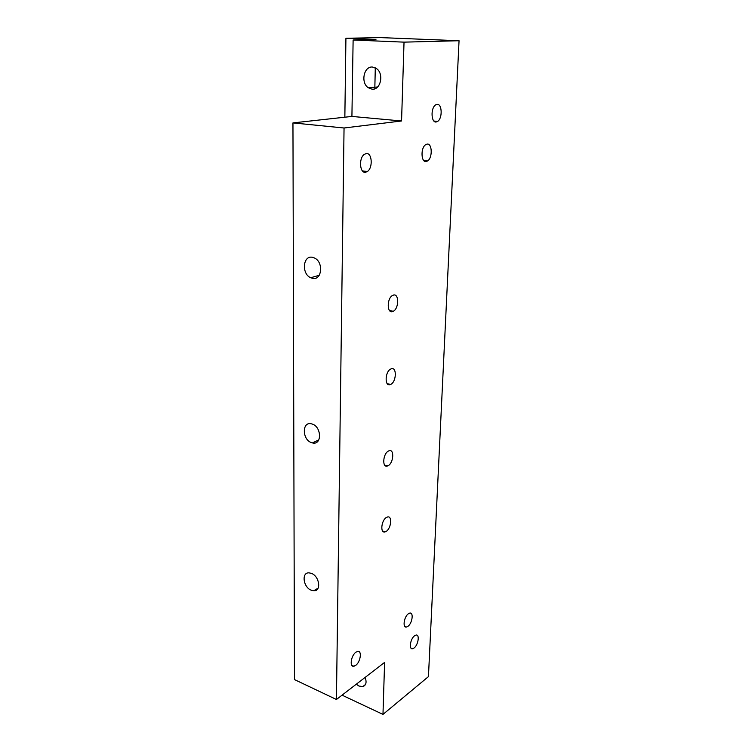 <?xml version="1.0" encoding="UTF-8"?>
<svg xmlns="http://www.w3.org/2000/svg" width="752" height="752" viewBox="0 0 752 752"><rect width="100%" height="100%" fill="white"/><g stroke="black" fill="none" stroke-linecap="round" stroke-linejoin="round"><path stroke-width="1.13" d="M459.049 40.73L404.031 42.14L353.12 39.997L375.934 39.508L345.92 38.267L380.399 37.6L459.049 40.73L428.443 676.621L382.975 714.4L342.809 695.515L342.818 694.575M382.975 714.4L384.601 662.409L336.435 699.492L294.464 679.573L292.951 122.905L351.917 116.428L353.12 39.997M351.917 116.428L401.559 120.978L344.049 128L292.951 122.905M401.559 120.978L404.031 42.14M372.033 89.168C380.54 90.381 384.281 73.969 376.602 68.639L372.513 67.041C363.827 66.035 360.471 82.673 368.226 87.721L372.033 89.168M356.288 684.207L358.995 686.04L362.793 686.595C366.139 685.326 366.91 682.271 365.096 677.42M414.051 648.017L412.557 648.741C408.656 649.69 410.357 638.674 414.568 635.76L416.006 635.064C419.926 634.086 418.262 645.028 414.051 648.017M436.263 121.965C431.169 123.121 430.454 108.185 435.502 104.989L437.006 104.368C442.138 103.409 442.674 118.318 437.664 121.382L436.263 121.965M344.848 117.199L345.92 38.267M374.816 88.774L375.295 67.812M426.986 144.13L425.632 144.704C420.415 147.853 421.064 162.902 426.299 161.483L427.559 160.956C432.738 157.939 432.278 142.899 426.986 144.13M365.726 172.217L367.352 171.512C373.161 167.922 372.118 152.224 366.102 153.596L364.335 154.367C358.497 158.117 359.776 173.806 365.726 172.217M355.649 665.417C360.537 662.089 362.22 650.33 357.642 651.401L355.922 652.2C351.034 655.443 349.295 667.297 353.835 666.253L355.649 665.417M408.402 613.754C403.993 616.659 402.348 628.127 406.484 627.027L407.904 626.35C412.303 623.37 413.901 611.987 409.746 613.115L408.402 613.754M336.435 699.492L344.049 128M311.319 590.254L313.847 590.79C321.574 591.298 319.468 576.145 311.384 573.362L309.081 572.864C301.223 572.206 303.216 587.378 311.319 590.254M312.428 278.325C321.837 280.825 323.877 262.213 314.543 258.021L312.503 257.316C302.906 255.022 301.317 273.86 310.679 277.732L312.428 278.325M311.845 442.749L312.4 442.9C322.147 445.626 321.734 426.431 311.911 423.968L311.619 423.884C301.721 420.941 302.022 440.164 311.845 442.749M388.493 451.031L388.906 450.843C394.556 448.371 393.672 463.082 388.051 465.732L387.543 465.958C381.931 468.402 382.843 453.588 388.493 451.031M386.481 517.442L387.318 517.056C392.506 515.129 391.294 528.609 386.049 531.467L385.118 531.89C379.967 533.779 381.217 520.215 386.481 517.442M390.984 368.922C397.056 366.036 396.558 382.129 390.551 384.469L390.514 384.479C384.488 387.543 384.798 371.441 390.852 368.988L390.984 368.922M393.23 295.169C399.133 292.829 399.115 308.593 393.249 311.29L392.732 311.516C386.876 314.035 386.697 298.271 392.6 295.442L393.23 295.169M377.607 86.988L368.226 87.721M365.472 684.508L362.793 686.595M412.557 648.741L410.968 648.074M423.771 160.524L427.559 160.956M362.436 170.892L367.352 171.512M351.814 665.351L353.835 666.253M404.726 626.313L406.484 627.027M318.829 439.901L312.4 442.9M319.205 275.317L310.679 277.732M318.134 588.092L313.847 590.79M437.664 121.382L433.942 121.053M387.148 383.586L390.551 384.469M382.571 530.997L385.118 531.89M389.48 310.482L393.249 311.29M384.601 465.046L387.543 465.958"/></g></svg>
